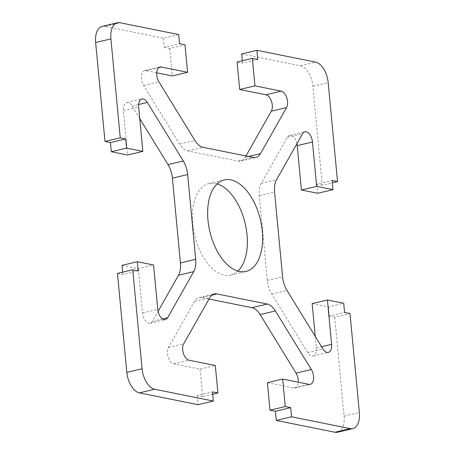 <?xml version="1.0" encoding="UTF-8"?>
<svg xmlns="http://www.w3.org/2000/svg" width="455" height="455" viewBox="0 0 455 455"><rect width="100%" height="100%" fill="white"/><g stroke="black" fill="none" stroke-linecap="round" stroke-linejoin="round"><path stroke-width="0.34" stroke-dasharray="2.27 1.71" d="M296.916 143.706A9.407 5.193 76.6 0 0 289.602 135.414A9.407 5.193 76.6 0 0 287.332 137.308L261.278 183.359A18.809 10.38 76.6 0 0 259.316 195.678L267.33 280.451A18.809 10.38 76.6 0 0 271.737 294.049L307.682 352.579A9.407 5.193 76.6 0 0 313.091 356.026A9.407 5.193 76.6 0 0 316.339 347.967L315.252 336.421M312.147 303.622L328.442 306.897L343.701 303.263M328.442 306.897L329.312 316.06L344.566 312.426M329.312 316.06L334.743 317.158L350.003 313.518M334.743 317.158L344.094 416.109A18.809 10.38 -103.4 0 1 337.593 432.222M267.404 382.7L293.697 387.99A9.407 5.193 76.6 0 0 295.011 387.978A9.407 5.193 76.6 0 0 298.304 382.211M209.021 299.043L201.673 297.564A18.809 10.38 76.6 0 0 199.045 297.587A18.809 10.38 76.6 0 0 194.501 301.381L168.441 347.438A9.407 5.193 76.6 0 0 168.208 357.186A9.407 5.193 76.6 0 0 173.759 363.852L200.052 369.141L215.312 365.507M200.052 369.141L202.651 396.629L212.695 394.235M202.651 396.629L197.22 395.537L212.479 391.897M197.22 395.537L198.084 404.7M117.47 273.421L122.901 274.519L138.161 270.879M122.901 274.519L122.685 272.181M122.037 265.356L138.331 268.632L153.591 264.998M138.331 268.632L142.523 312.983A9.407 5.193 76.6 0 0 150.139 323.226A9.407 5.193 76.6 0 0 152.408 321.327L158.084 311.294M217.103 183.894A47.024 25.958 76.6 0 0 208.964 183.575A47.024 25.958 76.6 0 0 192.71 223.854A47.024 25.958 76.6 0 0 230.776 275.065A47.024 25.958 76.6 0 0 237.897 271.106M139.748 118.579L132.058 106.055A9.407 5.193 76.6 0 0 126.649 102.614A9.407 5.193 76.6 0 0 123.402 110.667L127.593 155.018M102.147 26.413A18.809 10.38 -103.4 0 1 104.775 26.39L163.442 38.197L178.696 34.557M163.442 38.197L164.306 47.36L179.566 43.72M164.306 47.36L169.738 48.452L184.997 44.812M169.738 48.452L172.337 75.94M156.696 72.789L146.044 70.644A9.407 5.193 76.6 0 0 144.73 70.661A9.407 5.193 76.6 0 0 141.442 76.332A9.407 5.193 76.6 0 0 143.683 85.517L179.628 144.047A18.809 10.38 76.6 0 0 187.813 150.958L238.067 161.076A18.809 10.38 76.6 0 0 240.701 161.047A18.809 10.38 76.6 0 0 245.245 157.254L245.979 155.957M237.089 62.005L242.521 63.103L257.78 59.463M242.521 63.103L242.305 60.765M241.656 53.94L300.323 65.747A18.809 10.38 -103.4 0 1 312.915 86.257L322.271 185.213L332.315 182.819M322.271 185.213L316.839 184.121L332.099 180.481M316.839 184.121L317.704 193.284M307.682 352.579L322.942 348.945M271.737 294.049L286.997 290.409M316.339 347.967L321.577 346.721M344.094 416.109L359.353 412.475M293.697 387.99L308.956 384.356M201.673 297.564L211.939 295.113M194.501 301.381L209.755 297.746M168.441 347.438L183.701 343.798M173.759 363.852L189.018 360.212M142.523 312.983L157.783 309.343M152.408 321.327L162.515 318.921M132.058 106.055L138.633 104.491M123.402 110.667L138.661 107.033M104.775 26.39L120.035 22.75M146.044 70.644L158.806 67.602M143.683 85.517L158.943 81.877M179.628 144.047L194.882 140.407M187.813 150.958L203.072 147.323M238.067 161.076L253.327 157.436M245.245 157.254L248.527 156.475M300.323 65.747L315.577 62.108M312.915 86.257L328.174 82.622M287.332 137.308L302.592 133.673M261.278 183.359L276.532 179.725M259.316 195.678L274.575 192.044M267.33 280.451L282.589 276.816M313.091 356.026L328.351 352.386M295.011 387.978L310.27 384.338M199.045 297.587L214.299 293.953M150.139 323.226L165.398 319.586M230.776 275.065L246.036 271.425M208.964 183.575L224.224 179.935M126.649 102.614L141.909 98.974M144.73 70.661L159.989 67.022M240.701 161.047L255.955 157.413M289.602 135.414L304.861 131.774"/><path stroke-width="0.68" d="M286.997 290.409L322.942 348.945A9.407 5.193 76.6 0 0 328.351 352.386A9.407 5.193 76.6 0 0 331.598 344.333L327.407 299.982L343.701 303.263L344.566 312.426L350.003 313.518L359.353 412.475A18.809 10.38 -103.4 0 1 352.852 428.587A18.809 10.38 -103.4 0 1 350.225 428.61L291.558 416.803L290.694 407.64L285.262 406.548L282.663 379.06L308.956 384.356A9.407 5.193 76.6 0 0 310.27 384.338A9.407 5.193 76.6 0 0 313.558 378.668A9.407 5.193 76.6 0 0 311.317 369.483L275.372 310.953A18.809 10.38 76.6 0 0 267.187 304.042L216.933 293.924A18.809 10.38 76.6 0 0 214.299 293.953A18.809 10.38 76.6 0 0 209.755 297.746L183.701 343.798A9.407 5.193 76.6 0 0 183.467 353.546A9.407 5.193 76.6 0 0 189.018 360.212L215.312 365.507L217.911 392.995L212.479 391.897L213.344 401.06L154.677 389.252A18.809 10.38 -103.4 0 1 142.085 368.743L132.729 269.787L138.161 270.879L137.296 261.716L153.591 264.998L157.783 309.343A9.407 5.193 76.6 0 0 165.398 319.586A9.407 5.193 76.6 0 0 167.667 317.692L193.722 271.641A18.809 10.38 76.6 0 0 195.684 259.322L187.67 174.549A18.809 10.38 76.6 0 0 183.263 160.951L147.318 102.421A9.407 5.193 76.6 0 0 141.909 98.974A9.407 5.193 76.6 0 0 138.661 107.033L142.853 151.379L126.558 148.102L125.688 138.94L120.256 137.842L110.906 38.891A18.809 10.38 -103.4 0 1 117.407 22.778A18.809 10.38 -103.4 0 1 120.035 22.75L178.696 34.557L179.566 43.72L184.997 44.812L187.596 72.299L161.303 67.01A9.407 5.193 76.6 0 0 159.989 67.022A9.407 5.193 76.6 0 0 156.702 72.692A9.407 5.193 76.6 0 0 158.943 81.877L194.882 140.407A18.809 10.38 76.6 0 0 203.072 147.323L253.327 157.436A18.809 10.38 76.6 0 0 255.955 157.413A18.809 10.38 76.6 0 0 260.499 153.619L286.559 107.562A9.407 5.193 76.6 0 0 286.792 97.814A9.407 5.193 76.6 0 0 281.241 91.148L254.948 85.859L252.349 58.371L257.78 59.463L256.916 50.3L315.577 62.108A18.809 10.38 -103.4 0 1 328.174 82.622L337.53 181.579L332.099 180.481L332.963 189.644L316.669 186.368L312.477 142.017A9.407 5.193 76.6 0 0 304.861 131.774A9.407 5.193 76.6 0 0 302.592 133.673L276.532 179.725A18.809 10.38 76.6 0 0 274.575 192.044L282.589 276.816A18.809 10.38 76.6 0 0 286.997 290.409M315.252 336.421L312.147 303.622L327.407 299.982M352.852 428.587L337.593 432.222A18.809 10.38 -103.4 0 1 334.965 432.25L276.304 420.443L291.558 416.803M276.304 420.443L275.434 411.28L290.694 407.64M275.434 411.28L270.003 410.188L285.262 406.548M270.003 410.188L267.404 382.7L282.663 379.06M298.304 382.211A9.407 5.193 76.6 0 0 296.057 373.123L260.118 314.593A18.809 10.38 76.6 0 0 251.928 307.677L209.021 299.043M212.695 394.235L217.911 392.995M132.729 269.787L117.47 273.421L126.826 372.378A18.809 10.38 -103.4 0 0 139.423 392.892L198.084 404.7L213.344 401.06M122.685 272.181L122.037 265.356L137.296 261.716M158.084 311.294L178.468 275.275A18.809 10.38 76.6 0 0 180.425 262.956L172.411 178.184A18.809 10.38 76.6 0 0 168.003 164.591L139.748 118.579M207.969 220.214A47.024 25.958 76.6 0 0 246.036 271.425A47.024 25.958 76.6 0 0 260.379 219.663A47.024 25.958 76.6 0 0 224.224 179.935A47.024 25.958 76.6 0 0 207.969 220.214M237.897 271.106A47.024 25.958 76.6 0 0 245.12 223.303A47.024 25.958 76.6 0 0 217.103 183.894M126.558 148.102L111.299 151.737L127.593 155.018L142.853 151.379M111.299 151.737L110.434 142.574L125.688 138.94M110.434 142.574L104.997 141.482L120.256 137.842M104.997 141.482L95.647 42.525A18.809 10.38 -103.4 0 1 102.147 26.413L117.407 22.778M156.696 72.789L172.337 75.94L187.596 72.299M245.979 155.957L271.299 111.202A9.407 5.193 76.6 0 0 271.533 101.454A9.407 5.193 76.6 0 0 265.982 94.788L239.688 89.493L254.948 85.859M239.688 89.493L237.089 62.005L252.349 58.371M242.305 60.765L241.656 53.94L256.916 50.3M332.315 182.819L337.53 181.579M316.669 186.368L301.409 190.002L317.704 193.284L332.963 189.644M301.409 190.002L297.217 145.657A9.407 5.193 76.6 0 0 296.916 143.706M321.577 346.721L331.598 344.333M334.965 432.25L350.225 428.61M296.057 373.123L311.317 369.483M260.118 314.593L275.372 310.953M251.928 307.677L267.187 304.042M211.939 295.113L216.933 293.924M139.423 392.892L154.677 389.252M126.826 372.378L142.085 368.743M162.515 318.921L167.667 317.692M178.468 275.275L193.722 271.641M180.425 262.956L195.684 259.322M172.411 178.184L187.67 174.549M183.263 160.951L168.003 164.591M138.633 104.491L147.318 102.421M95.647 42.525L110.906 38.891M158.806 67.602L161.303 67.01M248.527 156.475L260.499 153.619M271.299 111.202L286.559 107.562M265.982 94.788L281.241 91.148M297.217 145.657L312.477 142.017"/></g></svg>

